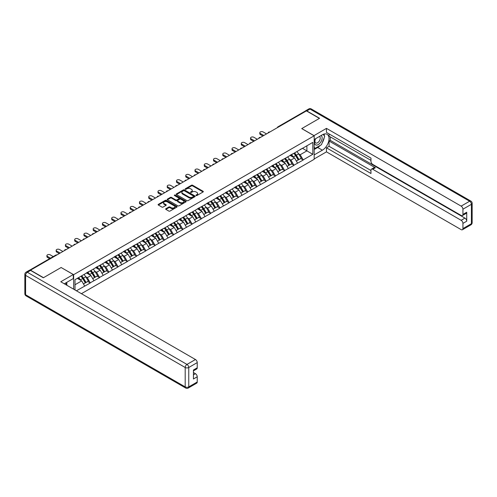 <?xml version="1.0" encoding="UTF-8"?>
<svg xmlns="http://www.w3.org/2000/svg" width="497" height="497" viewBox="0 0 497 497"><rect width="100%" height="100%" fill="white"/><g stroke="black" fill="none" stroke-linecap="round" stroke-linejoin="round"><path stroke-width="0.75" d="M196.098 195.532A0.578 0.335 0 0 0 196.911 195.532L203.099 191.96A0.826 0.478 0 0 0 203.341 191.625A0.826 0.478 0 0 0 203.099 191.289L192.619 185.238A0.826 0.478 0 0 0 191.451 185.238L185.263 188.81A0.578 0.335 0 0 0 186.077 189.282L186.878 188.817A2.634 1.522 0 0 1 190.606 188.817L191.482 189.32A2.634 1.522 0 0 1 192.252 190.401A2.634 1.522 0 0 1 191.482 191.475L190.68 191.935A0.578 0.335 0 0 0 191.494 192.407L192.296 191.941A2.634 1.522 0 0 1 196.023 191.941L196.899 192.451A2.634 1.522 0 0 1 197.669 193.526A2.634 1.522 0 0 1 196.899 194.6L196.098 195.06A0.578 0.335 0 0 0 196.098 195.532L196.098 195.06M165.886 208.709A0.826 0.478 0 0 0 165.644 209.044A0.826 0.478 0 0 0 165.886 209.38L168.825 211.076A0.826 0.478 0 0 0 169.993 211.076L176.864 207.106A0.826 0.478 0 0 0 177.106 206.771A0.826 0.478 0 0 0 176.864 206.435L166.377 200.384A0.826 0.478 0 0 0 165.215 200.384L158.344 204.354A0.826 0.478 0 0 0 158.102 204.689A0.826 0.478 0 0 0 158.344 205.025L161.898 207.075A0.826 0.478 0 0 0 163.059 207.075L166.004 205.379A0.826 0.478 0 0 0 166.24 205.044A0.826 0.478 0 0 0 166.004 204.702L164.24 203.689A2.205 1.274 0 0 1 163.594 202.788A2.205 1.274 0 0 1 164.954 201.614A2.205 1.274 0 0 1 167.352 201.888L174.254 205.876A2.205 1.274 0 0 1 174.901 206.771A2.205 1.274 0 0 1 173.54 207.945A2.205 1.274 0 0 1 171.142 207.671L169.993 207.007A0.826 0.478 0 0 0 168.825 207.007L165.886 208.709L165.886 209.38M61.187 267.479L43.506 277.686L30.51 270.182L306.407 110.893L319.403 118.398L301.722 128.605L314.179 135.799L73.649 274.673L61.187 267.548M186.94 200.62A0.826 0.478 0 0 0 188.102 200.62L194.973 196.65A0.826 0.478 0 0 0 195.215 196.315A0.826 0.478 0 0 0 194.973 195.98L184.493 189.929A0.826 0.478 0 0 0 183.325 189.929L176.454 193.892A0.826 0.478 0 0 0 176.211 194.234A0.826 0.478 0 0 0 176.454 194.569L186.94 200.62M174.677 195.656A0.578 0.335 0 0 1 175.261 195.737L185.909 201.888L179.044 205.845A0.826 0.478 0 0 1 177.883 205.845L167.402 199.794L170.341 198.11L170.341 197.427L167.402 199.123A0.826 0.478 0 0 0 167.16 199.459A0.826 0.478 0 0 0 167.402 199.794L167.402 199.123M170.341 198.11A0.826 0.478 0 0 1 171.502 198.11L171.502 197.427A0.826 0.478 0 0 0 170.341 197.427M171.502 197.427L175.758 199.881A0.826 0.478 0 0 0 176.92 199.881L178.87 198.75A0.826 0.478 0 0 0 179.113 198.415A0.826 0.478 0 0 0 178.87 198.079L174.447 195.526A0.578 0.335 0 0 1 175.261 195.054L185.921 201.21A0.826 0.478 0 0 1 186.158 201.546A0.826 0.478 0 0 1 185.921 201.881L185.921 201.21M73.649 289.198L73.649 274.673M81.421 293.684L314.179 159.301L314.179 135.799M80.924 276.257A5.622 3.243 -120 0 1 82.85 278.506L85.472 282.836L87.758 281.513L90.292 282.979L87.323 277.637L85.677 276.686M90.292 282.979L76.408 290.788M75.01 289.981L75.01 279.674L312.818 142.378L312.818 154.3L303.176 159.866L300.207 154.729L298.567 153.778M293.814 153.349A5.622 3.243 -120 0 1 295.734 155.598L298.355 159.928L300.642 158.605L303.176 159.866M303.176 160.071L293.92 165.209L290.95 160.071L289.31 159.121M284.557 158.692A5.622 3.243 -120 0 1 286.483 160.941L289.099 165.271L291.385 163.948L293.92 165.209M293.92 165.414L284.663 170.552L281.7 165.414L280.053 164.464M275.301 164.035A5.622 3.243 -120 0 1 277.227 166.29L279.842 170.614L282.128 169.297L284.663 170.552M284.663 170.757L275.406 175.895L272.443 170.757L270.797 169.806M266.044 169.378A5.622 3.243 -120 0 1 267.97 171.633L270.592 175.957L272.872 174.64L275.406 175.895M275.406 176.1L266.15 181.237L263.186 176.1L261.54 175.155M256.787 174.727A5.622 3.243 -120 0 1 258.713 176.975L261.335 181.299L263.615 179.982L266.15 181.237M266.15 181.442L256.893 186.586L253.93 181.442L252.283 180.498M247.531 180.069A5.622 3.243 -120 0 1 249.457 182.318L252.078 186.642L254.358 185.325L256.893 186.586M256.893 186.791L247.643 191.929L244.673 186.791L243.027 185.841M238.274 185.412A5.622 3.243 -120 0 1 240.2 187.661L242.822 191.991L245.108 190.668L247.643 191.929M247.643 192.134L238.386 197.272L235.416 192.134L233.776 191.183M229.018 190.755A5.622 3.243 -120 0 1 230.943 193.004L233.565 197.334L235.851 196.011L238.386 197.272M238.386 197.477L229.129 202.614L226.16 197.477L224.52 196.526M219.767 196.098A5.622 3.243 -120 0 1 221.687 198.353L224.309 202.677L226.595 201.36L229.129 202.614M229.129 202.819L219.873 207.957L216.903 202.819L215.263 201.869M210.511 201.447A5.622 3.243 -120 0 1 212.43 203.695L215.052 208.019L217.338 206.702L219.873 207.957M219.873 208.162L210.616 213.3L207.647 208.162L206.007 207.218M201.254 206.789A5.622 3.243 -120 0 1 203.18 209.038L205.795 213.362L208.081 212.045L210.616 213.3M210.616 213.511L201.36 218.649L198.396 213.511L196.75 212.561M191.997 212.132A5.622 3.243 -120 0 1 193.923 214.381L196.539 218.705L198.825 217.388L201.36 218.649M201.36 218.854L192.103 223.992L189.14 218.854L187.493 217.903M182.741 217.475A5.622 3.243 -120 0 1 184.667 219.724L187.288 224.054L189.568 222.731L192.103 223.992M192.103 224.197L182.846 229.334L179.883 224.197L178.237 223.246M173.484 222.818A5.622 3.243 -120 0 1 175.41 225.066L178.032 229.397L180.312 228.08L182.846 229.334M182.846 229.539L173.59 234.677L170.626 229.539L168.98 228.589M164.227 228.16A5.622 3.243 -120 0 1 166.153 230.415L168.775 234.739L171.061 233.422L173.59 234.677M173.59 234.882L164.339 240.02L161.37 234.882L159.73 233.932M154.971 233.509A5.622 3.243 -120 0 1 156.897 235.758L159.518 240.082L161.805 238.765L164.339 240.02M164.339 240.225L155.083 245.363L152.113 240.225L150.473 239.281M145.72 238.852A5.622 3.243 -120 0 1 147.64 241.101L150.262 245.425L152.548 244.108L155.083 245.363M155.083 245.574L145.826 250.712L142.856 245.574L141.216 244.623M136.464 244.195A5.622 3.243 -120 0 1 138.383 246.444L141.005 250.774L143.291 249.451L145.826 250.712M145.826 250.917L136.569 256.054L133.6 250.917L131.96 249.966M127.207 249.537A5.622 3.243 -120 0 1 129.133 251.786L131.748 256.117L134.035 254.793L136.569 256.054M136.569 256.259L127.313 261.397L124.349 256.259L122.703 255.309M117.951 254.88A5.622 3.243 -120 0 1 119.876 257.135L122.492 261.459L124.778 260.142L127.313 261.397M127.313 261.602L118.056 266.74L115.093 261.602L113.446 260.652M108.694 260.223A5.622 3.243 -120 0 1 110.62 262.478L113.241 266.802L115.521 265.485L118.056 266.74M118.056 266.945L108.8 272.083L105.836 266.945L104.19 266.001M99.437 265.572A5.622 3.243 -120 0 1 101.363 267.821L103.985 272.145L106.265 270.828L108.8 272.083M108.8 272.288L99.543 277.432L96.58 272.288L94.933 271.343M90.181 270.915A5.622 3.243 -120 0 1 92.107 273.164L94.728 277.488L97.008 276.17L99.543 277.432M99.543 277.637L90.292 282.774M87.143 272.462L90.292 270.853M87.323 277.637L90.945 275.543L86.372 272.909M93.908 280.681L90.945 275.543M96.399 267.119L99.543 265.51M96.58 272.288L100.195 270.2L95.629 267.566M103.165 275.338L100.195 270.2M105.656 261.776L108.8 260.161M105.836 266.945L109.452 264.858L104.886 262.217M112.421 269.995L109.452 264.858M114.913 256.427L118.056 254.818M115.093 261.602L118.708 259.515L114.142 256.874M121.678 264.652L118.708 259.515M124.169 251.084L127.313 249.475M124.349 256.259L127.965 254.172L123.399 251.532M130.935 259.31L127.965 254.172M133.426 245.742L136.569 244.133M133.6 250.917L137.222 248.823L132.656 246.189M140.191 253.961L137.222 248.823M142.682 240.399L145.826 238.79M142.856 245.574L146.478 243.48L141.906 240.846M149.442 248.618L146.478 243.48M151.939 235.056L155.083 233.447M152.113 240.225L155.735 238.138L151.163 235.497M158.698 243.275L155.735 238.138M161.19 229.713L164.339 228.098M161.37 234.882L164.992 232.795L160.419 230.154M167.955 237.933L164.992 232.795M170.446 224.364L173.59 222.755M170.626 229.539L174.248 227.452L169.676 224.812M177.212 232.59L174.248 227.452M179.703 219.022L182.846 217.413M179.883 224.197L183.499 222.109L178.932 219.469M186.468 227.247L183.499 222.109M188.959 213.679L192.103 212.07M189.14 218.854L192.755 216.76L188.189 214.126M195.725 221.898L192.755 216.76M198.216 208.336L201.36 206.727M198.396 213.511L202.012 211.418L197.446 208.783M204.981 216.555L202.012 211.418M207.473 202.993L210.616 201.384M207.647 208.162L211.268 206.075L206.702 203.435M214.238 211.213L211.268 206.075M216.729 197.651L219.873 196.035M216.903 202.819L220.525 200.732L215.959 198.092M223.488 205.87L220.525 200.732M225.986 192.302L229.129 190.693M226.16 197.477L229.782 195.389L225.209 192.749M232.745 200.527L229.782 195.389M235.236 186.959L238.386 185.35M235.416 192.134L239.038 190.04L234.466 187.406M242.002 195.184L239.038 190.04M244.493 181.616L247.643 180.007M244.673 186.791L248.295 184.698L243.723 182.064M251.258 189.835L248.295 184.698M253.75 176.273L256.893 174.664M253.93 181.442L257.545 179.355L252.979 176.721M260.515 184.493L257.545 179.355M263.006 170.931L266.15 169.322M263.186 176.1L266.802 174.012L262.236 171.372M269.772 179.15L266.802 174.012M272.263 165.582L275.406 163.973M272.443 170.757L276.059 168.669L271.492 166.029M279.028 173.807L276.059 168.669M281.519 160.239L284.663 158.63M281.7 165.414L285.315 163.327L280.749 160.686M288.285 168.464L285.315 163.327M290.776 154.896L293.92 153.287M290.95 160.071L294.572 157.978L290.006 155.344M297.541 163.122L294.572 157.978M305.518 111.409L278.643 126.928M278.264 127.145A1.261 0.727 120 0 1 278.581 126.89A1.261 0.727 60 0 0 277.953 126.828L304.829 111.316A1.261 0.727 60 0 1 305.462 111.378M300.033 149.554L303.176 147.944M300.207 154.729L306.885 150.871L306.885 145.801L312.818 142.378M302.493 148.336L312.818 154.3M75.01 284.744L81.688 280.886L77.296 278.351M84.652 286.03L81.688 280.886M196.327 195.613L196.899 195.284A2.634 1.522 0 0 0 197.669 194.209L197.669 193.526M192.252 190.401L192.252 191.084A2.634 1.522 0 0 1 191.482 192.159L190.91 192.488M203.099 191.289L203.099 191.96L192.619 185.921A0.826 0.478 0 0 0 191.451 185.921L185.493 189.363M194.973 195.98L194.973 196.65L184.493 190.612A0.826 0.478 0 0 0 183.325 190.612L176.466 194.575L176.454 193.892M193.519 196.551A0.578 0.335 0 0 0 193.519 196.079L184.319 190.767A0.578 0.335 0 0 0 183.505 190.767L182.66 191.258A2.634 1.522 0 0 0 181.883 192.333A2.634 1.522 0 0 0 182.66 193.408L188.947 197.036A2.634 1.522 0 0 0 192.674 197.036L193.519 196.551L193.519 197.234A0.578 0.335 0 0 0 193.687 196.998L193.687 196.315M181.883 192.333L181.883 193.016A2.634 1.522 0 0 0 182.66 194.091L182.66 193.408M193.519 197.234L192.674 197.725A2.634 1.522 0 0 1 188.947 197.725L182.66 194.091M171.502 198.11L175.758 200.564A0.826 0.478 0 0 0 176.92 200.564L178.87 199.44A0.826 0.478 0 0 0 179.113 199.104L179.113 198.415M180.169 202.428A2.205 1.274 0 0 0 182.567 202.701A2.205 1.274 0 0 0 183.927 201.527A2.205 1.274 0 0 0 183.281 200.626L180.852 199.222A0.826 0.478 0 0 0 179.69 199.222L177.733 200.353A0.826 0.478 0 0 0 177.497 200.689A0.826 0.478 0 0 0 177.733 201.024L180.169 202.428L180.169 203.111A2.205 1.274 0 0 0 182.567 203.385A2.205 1.274 0 0 0 183.927 202.211L183.927 201.527M177.497 200.689L177.497 201.372A0.826 0.478 0 0 0 177.733 201.707L177.733 201.024M180.169 203.111L177.733 201.707M174.901 206.771L174.901 207.46A2.205 1.274 0 0 1 173.54 208.634A2.205 1.274 0 0 1 171.142 208.355L169.993 207.69A0.826 0.478 0 0 0 168.825 207.69L165.899 209.386M163.594 202.788L163.594 203.472A2.205 1.274 0 0 0 164.24 204.373L164.24 203.689M166.004 204.702L166.004 205.379L164.24 204.373M176.851 207.112L166.377 201.068A0.826 0.478 0 0 0 165.215 201.068L158.357 205.031M260.366 133.507L260.366 134.532A1.932 1.112 180 0 1 259.801 133.743L259.801 132.718A1.932 1.112 0 0 0 260.366 133.507L263.808 135.488M266.535 133.917L263.093 131.929A1.932 1.112 0 0 0 260.993 131.686A1.932 1.112 0 0 0 259.801 132.718M296.821 151.61A6.883 3.97 60 0 1 298.629 153.877L296.342 155.194A6.883 3.97 -120 0 0 294.541 152.927M296.342 155.194L298.964 159.525L301.244 158.201L298.629 153.877M298.355 159.928L298.964 159.525M300.642 158.605L301.244 158.201M290.608 154.996A5.622 3.243 60 0 1 292.155 156.586M291.484 154.691A6.883 3.97 60 0 1 293.286 156.959L293.547 157.387M296.361 161.078L298.194 159.966L295.572 155.642A6.883 3.97 -120 0 0 293.77 153.374M298.194 159.966L296.336 161.04M260.366 134.532L262.919 136.004M251.109 138.849L251.109 139.874A1.932 1.112 180 0 1 250.544 139.085L250.544 138.06A1.932 1.112 0 0 0 251.109 138.849L254.551 140.837M257.278 139.259L253.843 137.271A1.932 1.112 0 0 0 251.737 137.029A1.932 1.112 0 0 0 250.544 138.06M287.57 156.953A6.883 3.97 60 0 1 289.372 159.22L287.086 160.543A6.883 3.97 -120 0 0 285.284 158.276M287.086 160.543L289.708 164.867L291.994 163.55L289.372 159.22M289.099 165.271L289.708 164.867M291.385 163.948L291.994 163.55M281.352 160.338A5.622 3.243 60 0 1 282.899 161.929M282.228 160.04A6.883 3.97 60 0 1 284.029 162.302L284.29 162.73M287.104 166.42L288.937 165.315L286.315 160.985A6.883 3.97 -120 0 0 284.514 158.717M288.937 165.315L287.08 166.383M251.109 139.874L253.663 141.347M241.853 144.192L241.853 145.217A1.932 1.112 180 0 1 241.287 144.434L241.287 143.403A1.932 1.112 0 0 0 241.853 144.192L245.294 146.18M248.028 144.602L244.586 142.614A1.932 1.112 0 0 0 242.48 142.378A1.932 1.112 0 0 0 241.287 143.403M278.314 162.295A6.883 3.97 60 0 1 280.115 164.563L277.829 165.886A6.883 3.97 -120 0 0 276.028 163.619M277.829 165.886L280.451 170.21L282.737 168.893L280.115 164.563M279.842 170.614L280.451 170.21M282.128 169.297L282.737 168.893M272.095 165.681A5.622 3.243 60 0 1 273.642 167.272M272.971 165.383A6.883 3.97 60 0 1 274.773 167.651L275.034 168.073M277.848 171.763L279.681 170.657L277.059 166.327A6.883 3.97 -120 0 0 275.257 164.06M279.681 170.657L277.823 171.726M241.853 145.217L244.406 146.696M232.596 149.535L232.596 150.566A1.932 1.112 180 0 1 232.031 149.777L232.031 148.746A1.932 1.112 0 0 0 232.596 149.535L236.038 151.523M238.771 149.945L235.329 147.963A1.932 1.112 0 0 0 233.223 147.721A1.932 1.112 0 0 0 232.031 148.746M269.057 167.644A6.883 3.97 60 0 1 270.859 169.912L268.573 171.229A6.883 3.97 -120 0 0 266.771 168.961M268.573 171.229L271.194 175.553L273.48 174.236L270.859 169.912M270.592 175.957L271.194 175.553M272.872 174.64L273.48 174.236M262.838 171.024A5.622 3.243 60 0 1 264.385 172.614M263.714 170.726A6.883 3.97 60 0 1 265.516 172.993L265.777 173.422M268.591 177.112L270.424 176L267.802 171.676A6.883 3.97 -120 0 0 266.001 169.409M270.424 176L268.573 177.069M232.596 150.566L235.149 152.039M223.346 154.878L223.346 155.909A1.932 1.112 180 0 1 222.78 155.12L222.78 154.095A1.932 1.112 0 0 0 223.346 154.878L226.781 156.866M229.515 155.294L226.073 153.306A1.932 1.112 0 0 0 223.967 153.064A1.932 1.112 0 0 0 222.78 154.095M259.801 172.987A6.883 3.97 60 0 1 261.602 175.255L259.316 176.572A6.883 3.97 -120 0 0 257.514 174.304M259.316 176.572L261.938 180.896L264.224 179.579L261.602 175.255M261.335 181.299L261.938 180.896M263.615 179.982L264.224 179.579M253.582 176.373A5.622 3.243 60 0 1 255.135 177.963M254.458 176.068A6.883 3.97 60 0 1 256.266 178.336L256.52 178.765M259.335 182.455L261.167 181.343L258.546 177.019A6.883 3.97 -120 0 0 256.744 174.751M261.167 181.343L259.316 182.411M223.346 155.909L225.893 157.381M214.089 160.227L214.089 161.252A1.932 1.112 180 0 1 213.524 160.463L213.524 159.438A1.932 1.112 0 0 0 214.089 160.227L217.531 162.208M220.258 160.637L216.816 158.649A1.932 1.112 0 0 0 214.71 158.406A1.932 1.112 0 0 0 213.524 159.438M250.544 178.33A6.883 3.97 60 0 1 252.346 180.597L250.066 181.914A6.883 3.97 -120 0 0 248.258 179.647M250.066 181.914L252.681 186.245L254.967 184.921L252.346 180.597M252.078 186.642L252.681 186.245M254.358 185.325L254.967 184.921M244.325 181.716A5.622 3.243 60 0 1 245.878 183.306M245.201 181.411A6.883 3.97 60 0 1 247.009 183.679L247.264 184.107M250.078 187.798L251.911 186.686L249.289 182.362A6.883 3.97 -120 0 0 247.487 180.094M251.911 186.686L250.059 187.76M214.089 161.252L216.636 162.724M315.409 138.787A5.455 3.15 120 0 0 316.347 145.087A5.455 3.15 120 0 0 321.273 141.185A5.455 3.15 120 0 0 321.143 135.482M315.719 138.613A3.734 2.156 120 0 0 315.707 142.943A3.734 2.156 120 0 0 316.254 143.111A3.734 2.156 120 0 0 319.67 140.359A3.734 2.156 120 0 0 319.441 136.476A3.734 2.156 120 0 0 319.428 136.47M323.224 134.345L324.684 136.42L321.478 144.67L315.073 148.373L314.179 147.106M314.179 147.857L315.073 148.373M65.685 282.967L67.058 285.39M313.942 135.662L326.461 128.369L461.148 206.125L469.634 201.229L310.029 109.079L306.823 110.93L319.583 118.292L301.778 128.574L313.942 135.594M314.179 139.502L322.367 134.774A9.437 5.448 120 0 1 327.088 134.302A9.437 5.448 120 0 1 328.536 141.869A9.437 5.448 120 0 1 322.367 150.187L314.179 154.915M314.179 158.959L326.461 151.865L326.461 147.826L370.961 173.515L370.961 170.297A2.516 1.454 -120 0 1 371.483 169.142A2.516 1.454 -120 0 1 372.744 169.266L461.148 220.308L464.943 218.115A2.516 1.454 60 0 1 466.726 221.196L466.726 212.225A2.516 1.454 60 0 1 466.205 213.375L462.409 215.568A2.516 1.454 -120 0 0 462.931 214.418L462.931 209.206A2.516 1.454 -120 0 0 461.148 206.125M330.263 136.861L330.263 140.353L329.076 141.042L329.076 146.317L326.461 147.826M329.076 133.917L329.076 136.178L370.961 160.363M462.409 215.568A2.516 1.454 -120 0 1 461.148 215.443L372.744 164.401A2.516 1.454 -120 0 1 370.961 161.32L370.961 158.102L326.461 132.407L326.461 128.369M326.461 151.865L461.148 229.626A2.516 1.454 -120 0 0 462.409 229.751A2.516 1.454 -120 0 0 462.931 228.595L462.931 223.389A2.516 1.454 -120 0 0 461.148 220.308M306.823 110.93A2.516 1.454 -120 0 0 305.568 110.806A2.516 1.454 -120 0 0 305.17 111.266M329.076 141.042L375.353 167.762L372.744 169.266M330.263 140.353L464.943 218.115M329.076 146.317L370.961 170.502M371.483 169.142L374.092 167.638A2.516 1.454 60 0 1 375.353 167.762M314.179 149.504L317.682 147.479A9.437 5.448 120 0 0 320.298 145.354M322.174 142.881A9.437 5.448 120 0 0 324.206 137.644M324.355 135.954A9.437 5.448 120 0 0 324.125 134.028M314.179 148.404L314.657 148.131M30.572 270.424L27.366 272.275A2.516 1.454 -120 0 0 26.111 272.151L29.311 270.3A2.516 1.454 60 0 1 30.572 270.424L43.326 277.786L61.125 267.51L73.289 274.537L73.289 278.575L64.865 283.439A9.437 5.448 120 0 0 64.299 283.799M73.289 274.537L60.771 281.762L195.458 359.524A2.516 1.454 60 0 1 197.234 362.605L197.234 367.811A2.516 1.454 60 0 1 196.713 368.967L193.439 370.855M66.822 284.582L66.822 282.308M193.439 374.868L195.458 373.701A2.516 1.454 60 0 1 197.234 376.788L197.234 381.994A2.516 1.454 60 0 1 196.713 383.144L188.233 388.045A2.516 1.454 -120 0 0 188.754 386.89L197.234 381.994M197.234 367.811L193.439 370.004L193.439 378.981L197.234 376.788M195.458 373.701L193.439 372.539M204.832 165.569L204.832 166.594A1.932 1.112 180 0 1 204.267 165.805L204.267 164.78A1.932 1.112 0 0 0 204.832 165.569L208.274 167.557M211.001 165.979L207.56 163.991A1.932 1.112 0 0 0 205.46 163.749A1.932 1.112 0 0 0 204.267 164.78M241.287 183.673A6.883 3.97 60 0 1 243.089 185.94L240.809 187.257A6.883 3.97 -120 0 0 239.001 184.99M240.809 187.257L243.424 191.587L245.711 190.264L243.089 185.94M242.822 191.991L243.424 191.587M245.108 190.668L245.711 190.264M235.069 187.058A5.622 3.243 60 0 1 236.622 188.649M235.951 186.754A6.883 3.97 60 0 1 237.752 189.022L238.007 189.45M240.828 193.14L242.654 192.028L240.039 187.704A6.883 3.97 -120 0 0 238.231 185.437M242.654 192.028L240.803 193.103M204.832 166.594L207.379 168.067M195.576 170.912L195.576 171.937A1.932 1.112 180 0 1 195.01 171.154L195.01 170.123A1.932 1.112 0 0 0 195.576 170.912L199.017 172.9M201.745 171.322L198.303 169.334A1.932 1.112 0 0 0 196.203 169.092A1.932 1.112 0 0 0 195.01 170.123M232.031 189.015A6.883 3.97 60 0 1 233.832 191.283L231.552 192.606A6.883 3.97 -120 0 0 229.751 190.339M231.552 192.606L234.174 196.93L236.454 195.613L233.832 191.283M233.565 197.334L234.174 196.93M235.851 196.011L236.454 195.613M225.812 192.401A5.622 3.243 60 0 1 227.365 193.992M226.694 192.103A6.883 3.97 60 0 1 228.496 194.37L228.757 194.793M231.571 198.483L233.397 197.377L230.782 193.047A6.883 3.97 -120 0 0 228.974 190.78M233.397 197.377L231.546 198.446M195.576 171.937L198.129 173.41M186.319 176.255L186.319 177.286A1.932 1.112 180 0 1 185.754 176.497L185.754 175.466A1.932 1.112 0 0 0 186.319 176.255L189.761 178.243M192.488 176.665L189.046 174.677A1.932 1.112 0 0 0 186.947 174.441A1.932 1.112 0 0 0 185.754 175.466M222.774 194.358A6.883 3.97 60 0 1 224.582 196.626L222.296 197.949A6.883 3.97 -120 0 0 220.494 195.681M222.296 197.949L224.917 202.273L227.197 200.956L224.582 196.626M224.309 202.677L224.917 202.273M226.595 201.36L227.197 200.956M216.555 197.744A5.622 3.243 60 0 1 218.108 199.334M217.438 197.446A6.883 3.97 60 0 1 219.239 199.713L219.5 200.136M222.314 203.826L224.147 202.72L221.525 198.39A6.883 3.97 -120 0 0 219.724 196.122M224.147 202.72L222.289 203.789M186.319 177.286L188.872 178.758M177.062 181.598L177.062 182.629A1.932 1.112 180 0 1 176.497 181.84L176.497 180.809A1.932 1.112 0 0 0 177.062 181.598L180.504 183.586M183.231 182.008L179.79 180.026A1.932 1.112 0 0 0 177.69 179.784A1.932 1.112 0 0 0 176.497 180.809M213.517 199.707A6.883 3.97 60 0 1 215.325 201.975L213.039 203.292A6.883 3.97 -120 0 0 211.237 201.024M213.039 203.292L215.661 207.616L217.941 206.298L215.325 201.975M215.052 208.019L215.661 207.616M217.338 206.702L217.941 206.298M207.305 203.087A5.622 3.243 60 0 1 208.852 204.677M208.181 202.788A6.883 3.97 60 0 1 209.982 205.056L210.243 205.485M213.058 209.175L214.89 208.063L212.269 203.739A6.883 3.97 -120 0 0 210.467 201.471M214.89 208.063L213.033 209.131M177.062 182.629L179.616 184.101M167.806 186.94L167.806 187.972A1.932 1.112 180 0 1 167.24 187.183L167.24 186.158A1.932 1.112 0 0 0 167.806 186.94L171.248 188.928M173.981 187.357L170.539 185.369A1.932 1.112 0 0 0 168.433 185.126A1.932 1.112 0 0 0 167.24 186.158M204.267 205.05A6.883 3.97 60 0 1 206.069 207.317L203.782 208.634A6.883 3.97 -120 0 0 201.981 206.367M203.782 208.634L206.404 212.958L208.69 211.641L206.069 207.317M205.795 213.362L206.404 212.958M208.081 212.045L208.69 211.641M198.048 208.436A5.622 3.243 60 0 1 199.595 210.026M198.924 208.131A6.883 3.97 60 0 1 200.726 210.399L200.987 210.827M203.801 214.518L205.634 213.406L203.012 209.082A6.883 3.97 -120 0 0 201.21 206.814M205.634 213.406L203.776 214.474M167.806 187.972L170.359 189.444M158.549 192.289L158.549 193.314A1.932 1.112 180 0 1 157.984 192.525L157.984 191.5A1.932 1.112 0 0 0 158.549 192.289L161.991 194.271M164.724 192.699L161.283 190.711A1.932 1.112 0 0 0 159.177 190.469A1.932 1.112 0 0 0 157.984 191.5M195.01 210.393A6.883 3.97 60 0 1 196.812 212.66L194.526 213.977A6.883 3.97 -120 0 0 192.724 211.71M194.526 213.977L197.147 218.307L199.434 216.984L196.812 212.66M196.539 218.705L197.147 218.307M198.825 217.388L199.434 216.984M188.792 213.778A5.622 3.243 60 0 1 190.339 215.369M189.668 213.474A6.883 3.97 60 0 1 191.469 215.741L191.73 216.17M194.544 219.86L196.377 218.748L193.755 214.424A6.883 3.97 -120 0 0 191.954 212.157M196.377 218.748L194.52 219.823M158.549 193.314L161.103 194.787M149.299 197.632L149.299 198.657A1.932 1.112 180 0 1 148.733 197.868L148.733 196.843A1.932 1.112 0 0 0 149.299 197.632L152.734 199.62M155.468 198.042L152.026 196.054A1.932 1.112 0 0 0 149.92 195.812A1.932 1.112 0 0 0 148.733 196.843M185.754 215.735A6.883 3.97 60 0 1 187.555 218.003L185.269 219.32A6.883 3.97 -120 0 0 183.468 217.052M185.269 219.32L187.891 223.65L190.177 222.333L187.555 218.003M187.288 224.054L187.891 223.65M189.568 222.731L190.177 222.333M179.535 219.121A5.622 3.243 60 0 1 181.088 220.711M180.411 218.817A6.883 3.97 60 0 1 182.219 221.084L182.474 221.513M185.288 225.203L187.12 224.091L184.499 219.767A6.883 3.97 -120 0 0 182.697 217.5M187.12 224.091L185.269 225.166M149.299 198.657L151.846 200.129M140.042 202.975L140.042 204A1.932 1.112 180 0 1 139.477 203.217L139.477 202.186A1.932 1.112 0 0 0 140.042 202.975L143.484 204.963M146.211 203.385L142.769 201.397A1.932 1.112 0 0 0 140.663 201.155A1.932 1.112 0 0 0 139.477 202.186M176.497 221.078A6.883 3.97 60 0 1 178.299 223.346L176.019 224.669A6.883 3.97 -120 0 0 174.211 222.401M176.019 224.669L178.634 228.993L180.92 227.676L178.299 223.346M178.032 229.397L178.634 228.993M180.312 228.08L180.92 227.676M170.278 224.464A5.622 3.243 60 0 1 171.832 226.054M171.154 224.166A6.883 3.97 60 0 1 172.962 226.433L173.217 226.856M176.031 230.546L177.864 229.44L175.242 225.11A6.883 3.97 -120 0 0 173.441 222.842M177.864 229.44L176.013 230.509M140.042 204L142.589 205.472M130.786 208.318L130.786 209.349A1.932 1.112 180 0 1 130.22 208.56L130.22 207.529A1.932 1.112 0 0 0 130.786 208.318L134.227 210.306M136.955 208.728L133.513 206.74A1.932 1.112 0 0 0 131.413 206.503A1.932 1.112 0 0 0 130.22 207.529M167.24 226.427A6.883 3.97 60 0 1 169.042 228.695L166.762 230.012A6.883 3.97 -120 0 0 164.954 227.744M166.762 230.012L169.378 234.335L171.664 233.018L169.042 228.695M168.775 234.739L169.378 234.335M171.061 233.422L171.664 233.018M161.022 229.807A5.622 3.243 60 0 1 162.575 231.397M161.904 229.508A6.883 3.97 60 0 1 163.706 231.776L163.96 232.198M166.781 235.889L168.607 234.783L165.986 230.453A6.883 3.97 -120 0 0 164.184 228.185M168.607 234.783L166.756 235.851M130.786 209.349L133.333 210.821M121.529 213.66L121.529 214.692A1.932 1.112 180 0 1 120.964 213.903L120.964 212.871A1.932 1.112 0 0 0 121.529 213.66L124.971 215.648M127.698 214.07L124.256 212.089A1.932 1.112 0 0 0 122.156 211.846A1.932 1.112 0 0 0 120.964 212.871M157.984 231.77A6.883 3.97 60 0 1 159.785 234.037L157.506 235.354A6.883 3.97 -120 0 0 155.698 233.087M157.506 235.354L160.121 239.678L162.407 238.361L159.785 234.037M159.518 240.082L160.121 239.678M161.805 238.765L162.407 238.361M151.765 235.149A5.622 3.243 60 0 1 153.318 236.746M152.647 234.851A6.883 3.97 60 0 1 154.449 237.119L154.704 237.547M157.524 241.238L159.351 240.126L156.735 235.802A6.883 3.97 -120 0 0 154.927 233.534M159.351 240.126L157.499 241.194M121.529 214.692L124.082 216.164M112.272 219.003L112.272 220.034A1.932 1.112 180 0 1 111.707 219.245L111.707 218.22A1.932 1.112 0 0 0 112.272 219.003L115.714 220.991M118.441 219.419L115 217.431A1.932 1.112 0 0 0 112.9 217.189A1.932 1.112 0 0 0 111.707 218.22M148.727 237.112A6.883 3.97 60 0 1 150.535 239.38L148.249 240.697A6.883 3.97 -120 0 0 146.447 238.43M148.249 240.697L150.871 245.027L153.151 243.704L150.535 239.38M150.262 245.425L150.871 245.027M152.548 244.108L153.151 243.704M142.509 240.498A5.622 3.243 60 0 1 144.062 242.089M143.391 240.194A6.883 3.97 60 0 1 145.192 242.461L145.453 242.89M148.268 246.58L150.094 245.468L147.479 241.144A6.883 3.97 -120 0 0 145.671 238.877M150.094 245.468L148.243 246.537M112.272 220.034L114.826 221.507M103.016 224.352L103.016 225.377A1.932 1.112 180 0 1 102.45 224.588L102.45 223.563A1.932 1.112 0 0 0 103.016 224.352L106.457 226.334M109.185 224.762L105.743 222.774A1.932 1.112 0 0 0 103.643 222.532A1.932 1.112 0 0 0 102.45 223.563M139.471 242.455A6.883 3.97 60 0 1 141.278 244.723L138.992 246.04A6.883 3.97 -120 0 0 137.191 243.772M138.992 246.04L141.614 250.37L143.894 249.047L141.278 244.723M141.005 250.774L141.614 250.37M143.291 249.451L143.894 249.047M133.258 245.841A5.622 3.243 60 0 1 134.805 247.431M134.134 245.537A6.883 3.97 60 0 1 135.936 247.804L136.197 248.233M139.011 251.923L140.844 250.811L138.222 246.487A6.883 3.97 -120 0 0 136.42 244.22M140.844 250.811L138.986 251.886M103.016 225.377L105.569 226.849M93.759 229.695L93.759 230.72A1.932 1.112 180 0 1 93.194 229.931L93.194 228.906A1.932 1.112 0 0 0 93.759 229.695L97.201 231.683M99.928 230.105L96.493 228.117A1.932 1.112 0 0 0 94.387 227.874A1.932 1.112 0 0 0 93.194 228.906M130.22 247.798A6.883 3.97 60 0 1 132.022 250.066L129.736 251.389A6.883 3.97 -120 0 0 127.934 249.121M129.736 251.389L132.357 255.713L134.644 254.396L132.022 250.066M131.748 256.117L132.357 255.713M134.035 254.793L134.644 254.396M124.001 251.184A5.622 3.243 60 0 1 125.548 252.774M124.877 250.879A6.883 3.97 60 0 1 126.679 253.147L126.94 253.576M129.754 257.266L131.587 256.16L128.965 251.83A6.883 3.97 -120 0 0 127.164 249.562M131.587 256.16L129.729 257.229M93.759 230.72L96.312 232.192M84.502 235.038L84.502 236.063A1.932 1.112 180 0 1 83.937 235.28L83.937 234.249A1.932 1.112 0 0 0 84.502 235.038L87.944 237.026M90.678 235.448L87.236 233.46A1.932 1.112 0 0 0 85.13 233.217A1.932 1.112 0 0 0 83.937 234.249M120.964 253.141A6.883 3.97 60 0 1 122.765 255.408L120.479 256.732A6.883 3.97 -120 0 0 118.677 254.464M120.479 256.732L123.101 261.055L125.387 259.738L122.765 255.408M122.492 261.459L123.101 261.055M124.778 260.142L125.387 259.738M114.745 256.527A5.622 3.243 60 0 1 116.292 258.117M115.621 256.228A6.883 3.97 60 0 1 117.422 258.496L117.683 258.918M120.498 262.609L122.33 261.503L119.709 257.173A6.883 3.97 -120 0 0 117.907 254.905M122.33 261.503L120.473 262.571M84.502 236.063L87.056 237.541M75.246 240.38L75.246 241.412A1.932 1.112 180 0 1 74.68 240.623L74.68 239.591A1.932 1.112 0 0 0 75.246 240.38L78.688 242.368M81.421 240.79L77.979 238.808A1.932 1.112 0 0 0 75.873 238.566A1.932 1.112 0 0 0 74.68 239.591M111.707 258.49A6.883 3.97 60 0 1 113.509 260.757L111.222 262.074A6.883 3.97 -120 0 0 109.421 259.807M111.222 262.074L113.844 266.398L116.13 265.081L113.509 260.757M113.241 266.802L113.844 266.398M115.521 265.485L116.13 265.081M105.488 261.869A5.622 3.243 60 0 1 107.035 263.46M106.364 261.571A6.883 3.97 60 0 1 108.166 263.839L108.427 264.261M111.241 267.958L113.074 266.846L110.452 262.522A6.883 3.97 -120 0 0 108.65 260.254M113.074 266.846L111.222 267.914M75.246 241.412L77.799 242.884M65.995 245.723L65.995 246.754A1.932 1.112 180 0 1 65.43 245.965L65.43 244.94A1.932 1.112 0 0 0 65.995 245.723L69.431 247.711M72.164 246.139L68.723 244.151A1.932 1.112 0 0 0 66.617 243.909A1.932 1.112 0 0 0 65.43 244.94M102.45 263.832A6.883 3.97 60 0 1 104.252 266.1L101.966 267.417A6.883 3.97 -120 0 0 100.164 265.149M101.966 267.417L104.587 271.741L106.874 270.424L104.252 266.1M103.985 272.145L104.587 271.741M106.265 270.828L106.874 270.424M96.232 267.218A5.622 3.243 60 0 1 97.785 268.809M97.108 266.914A6.883 3.97 60 0 1 98.915 269.181L99.17 269.61M101.984 273.3L103.817 272.188L101.195 267.864A6.883 3.97 -120 0 0 99.394 265.597M103.817 272.188L101.966 273.257M65.995 246.754L68.543 248.227M56.739 251.072L56.739 252.097A1.932 1.112 180 0 1 56.173 251.308L56.173 250.283A1.932 1.112 0 0 0 56.739 251.072L60.18 253.054M62.908 251.482L59.466 249.494A1.932 1.112 0 0 0 57.36 249.252A1.932 1.112 0 0 0 56.173 250.283M93.194 269.175A6.883 3.97 60 0 1 94.995 271.443L92.715 272.76A6.883 3.97 -120 0 0 90.908 270.492M92.715 272.76L95.331 277.09L97.617 275.767L94.995 271.443M94.728 277.488L95.331 277.09M97.008 276.17L97.617 275.767M86.975 272.561A5.622 3.243 60 0 1 88.528 274.151M87.851 272.257A6.883 3.97 60 0 1 89.659 274.524L89.914 274.953M92.728 278.643L94.56 277.531L91.939 273.207A6.883 3.97 -120 0 0 90.137 270.94M94.56 277.531L92.709 278.606M56.739 252.097L59.286 253.569M47.482 256.415L47.482 257.44A1.932 1.112 180 0 1 46.917 256.651L46.917 255.626A1.932 1.112 0 0 0 47.482 256.415L50.495 258.154M53.222 256.576L50.209 254.837A1.932 1.112 0 0 0 48.11 254.594A1.932 1.112 0 0 0 46.917 255.626M83.937 274.518A6.883 3.97 60 0 1 85.739 276.786L83.459 278.103A6.883 3.97 -120 0 0 81.651 275.835M83.459 278.103L86.074 282.433L88.36 281.109L85.739 276.786M85.472 282.836L86.074 282.433M87.758 281.513L88.36 281.109M77.867 278.022A5.622 3.243 60 0 1 79.271 279.494M78.601 277.599A6.883 3.97 60 0 1 80.402 279.867L80.657 280.296M83.477 283.986L85.304 282.874L82.688 278.55A6.883 3.97 -120 0 0 80.881 276.282M85.304 282.874L83.453 283.949M47.482 257.44L49.607 258.664M56.503 255.178L30.242 270.269M56.757 255.029A1.261 0.727 -60 0 0 56.441 255.147A1.261 0.727 -120 0 0 55.813 255.085L29.646 270.188M269.007 132.488A1.261 0.727 120 0 1 269.324 132.239A1.261 0.727 -60 0 1 269.647 132.121M259.751 137.837A1.261 0.727 120 0 1 260.068 137.582A1.261 0.727 -60 0 1 260.391 137.464M250.494 143.179A1.261 0.727 120 0 1 250.811 142.925A1.261 0.727 -60 0 1 251.134 142.807M241.238 148.522A1.261 0.727 120 0 1 241.561 148.268A1.261 0.727 -60 0 1 241.877 148.156M231.981 153.865A1.261 0.727 120 0 1 232.304 153.61A1.261 0.727 -60 0 1 232.621 153.498M222.724 159.208A1.261 0.727 120 0 1 223.047 158.959A1.261 0.727 -60 0 1 223.364 158.841M213.474 164.55A1.261 0.727 120 0 1 213.791 164.302A1.261 0.727 -60 0 1 214.108 164.184M204.217 169.899A1.261 0.727 120 0 1 204.534 169.645A1.261 0.727 -60 0 1 204.851 169.527M194.961 175.242A1.261 0.727 120 0 1 195.278 174.987A1.261 0.727 -60 0 1 195.601 174.869M185.704 180.585A1.261 0.727 120 0 1 186.021 180.33A1.261 0.727 -60 0 1 186.344 180.218M176.447 185.928A1.261 0.727 120 0 1 176.764 185.673A1.261 0.727 -60 0 1 177.087 185.561M167.191 191.27A1.261 0.727 120 0 1 167.514 191.022A1.261 0.727 -60 0 1 167.831 190.904M157.934 196.613A1.261 0.727 120 0 1 158.257 196.365A1.261 0.727 -60 0 1 158.574 196.247M148.678 201.962A1.261 0.727 120 0 1 149.001 201.707A1.261 0.727 -60 0 1 149.317 201.589M139.421 207.305A1.261 0.727 120 0 1 139.744 207.05A1.261 0.727 -60 0 1 140.061 206.932M130.171 212.648A1.261 0.727 120 0 1 130.487 212.393A1.261 0.727 -60 0 1 130.804 212.281M120.914 217.99A1.261 0.727 120 0 1 121.231 217.736A1.261 0.727 -60 0 1 121.554 217.624M111.657 223.333A1.261 0.727 120 0 1 111.974 223.085A1.261 0.727 -60 0 1 112.297 222.967M102.401 228.682A1.261 0.727 120 0 1 102.717 228.427A1.261 0.727 -60 0 1 103.041 228.309M93.144 234.025A1.261 0.727 120 0 1 93.461 233.77A1.261 0.727 -60 0 1 93.784 233.652M83.887 239.368A1.261 0.727 120 0 1 84.21 239.113A1.261 0.727 -60 0 1 84.527 238.995M74.631 244.71A1.261 0.727 120 0 1 74.954 244.456A1.261 0.727 -60 0 1 75.271 244.344M65.374 250.053A1.261 0.727 120 0 1 65.697 249.805A1.261 0.727 -60 0 1 66.014 249.687M196.899 195.284L196.899 194.6M190.68 192.407L190.68 191.935M191.482 192.159L191.482 191.475M185.263 189.282L185.263 188.81M191.451 185.921L191.451 185.238M192.619 185.921L192.619 185.238M183.325 190.612L183.325 189.929M184.493 190.612L184.493 189.929M188.947 197.725L188.947 197.036M192.674 197.725L192.674 197.036M175.758 200.564L175.758 199.881M176.92 200.564L176.92 199.881M178.87 199.44L178.87 198.75M175.261 195.737L175.261 195.054M168.825 207.69L168.825 207.007M169.993 207.69L169.993 207.007M171.142 208.355L171.142 207.671M158.344 205.025L158.344 204.354M165.215 201.068L165.215 200.384M166.377 201.068L166.377 200.384M176.864 207.106L176.864 206.435M295.572 155.642L293.286 156.959M286.315 160.985L284.029 162.302M277.059 166.327L274.773 167.651M267.802 171.676L265.516 172.993M258.546 177.019L256.266 178.336M249.289 182.362L247.009 183.679M462.931 214.418L466.726 212.225M466.726 221.196L462.931 223.389M462.931 228.595L471.411 223.7L471.411 204.31L462.931 209.206M317.682 147.479L322.367 150.187M471.411 223.7A2.516 1.454 60 0 1 470.889 224.849A2.516 2.516 0 0 0 472.15 222.675A2.516 1.454 180 0 1 471.411 223.7M471.411 204.31A2.516 1.454 0 0 0 472.15 203.285A2.516 2.516 0 0 0 470.889 201.105A2.516 1.454 -60 0 0 469.634 201.229A2.516 1.454 60 0 1 471.411 204.31M305.568 110.806L308.767 108.955A2.516 1.454 60 0 1 310.029 109.079A2.516 1.454 -60 0 1 311.284 108.955L470.889 201.105M26.111 272.151A2.516 2.516 0 0 0 24.85 274.325A2.516 1.454 180 0 0 25.589 275.357A2.516 1.454 -60 0 1 27.366 272.275L186.971 364.419A2.516 1.454 -60 0 0 185.195 367.5L25.589 275.357L25.589 294.746L185.195 386.89L185.195 367.5A2.516 1.454 0 0 0 188.754 367.5L188.754 386.89A2.516 1.454 180 0 1 185.195 386.89A2.516 1.454 -60 0 0 185.716 388.045A2.516 2.516 0 0 0 188.233 388.045M197.234 362.605L188.754 367.5A2.516 1.454 -120 0 0 186.971 364.419L195.458 359.524M26.111 295.895A2.516 1.454 -60 0 1 25.589 294.746A2.516 1.454 0 0 1 24.85 293.715A2.516 2.516 0 0 0 26.111 295.895L185.716 388.045M240.039 187.704L237.752 189.022M230.782 193.047L228.496 194.37M221.525 198.39L219.239 199.713M212.269 203.739L209.982 205.056M203.012 209.082L200.726 210.399M193.755 214.424L191.469 215.741M184.499 219.767L182.219 221.084M175.242 225.11L172.962 226.433M165.986 230.453L163.706 231.776M156.735 235.802L154.449 237.119M147.479 241.144L145.192 242.461M138.222 246.487L135.936 247.804M128.965 251.83L126.679 253.147M119.709 257.173L117.422 258.496M110.452 262.522L108.166 263.839M101.195 267.864L98.915 269.181M91.939 273.207L89.659 274.524M82.688 278.55L80.402 279.867M277.953 126.828A1.261 1.261 0 0 0 277.345 127.673M269.728 132.072A1.261 1.261 0 0 0 268.094 133.016M260.471 137.414A1.261 1.261 0 0 0 258.838 138.365M251.215 142.763A1.261 1.261 0 0 0 249.581 143.708M241.964 148.106A1.261 1.261 0 0 0 240.324 149.05M232.708 153.449A1.261 1.261 0 0 0 231.068 154.393M223.451 158.791A1.261 1.261 0 0 0 221.811 159.736M214.195 164.134A1.261 1.261 0 0 0 212.554 165.079M204.938 169.477A1.261 1.261 0 0 0 203.298 170.428M195.681 174.826A1.261 1.261 0 0 0 194.047 175.77M186.425 180.169A1.261 1.261 0 0 0 184.791 181.113M177.168 185.511A1.261 1.261 0 0 0 175.534 186.456M167.911 190.854A1.261 1.261 0 0 0 166.278 191.799M158.661 196.197A1.261 1.261 0 0 0 157.021 197.141M149.404 201.54A1.261 1.261 0 0 0 147.764 202.49M140.148 206.889A1.261 1.261 0 0 0 138.508 207.833M130.891 212.231A1.261 1.261 0 0 0 129.251 213.176M121.635 217.574A1.261 1.261 0 0 0 119.994 218.518M112.378 222.917A1.261 1.261 0 0 0 110.744 223.861M103.121 228.26A1.261 1.261 0 0 0 101.487 229.21M93.865 233.602A1.261 1.261 0 0 0 92.231 234.553M84.614 238.951A1.261 1.261 0 0 0 82.974 239.896M75.358 244.294A1.261 1.261 0 0 0 73.718 245.238M66.101 249.637A1.261 1.261 0 0 0 64.461 250.581M56.844 254.98A1.261 1.261 0 0 0 55.813 255.085M462.409 229.751L470.889 224.849M472.15 222.675L472.15 203.285M311.284 108.955A2.516 2.516 0 0 0 308.767 108.955M24.85 274.325L24.85 293.715"/></g></svg>
